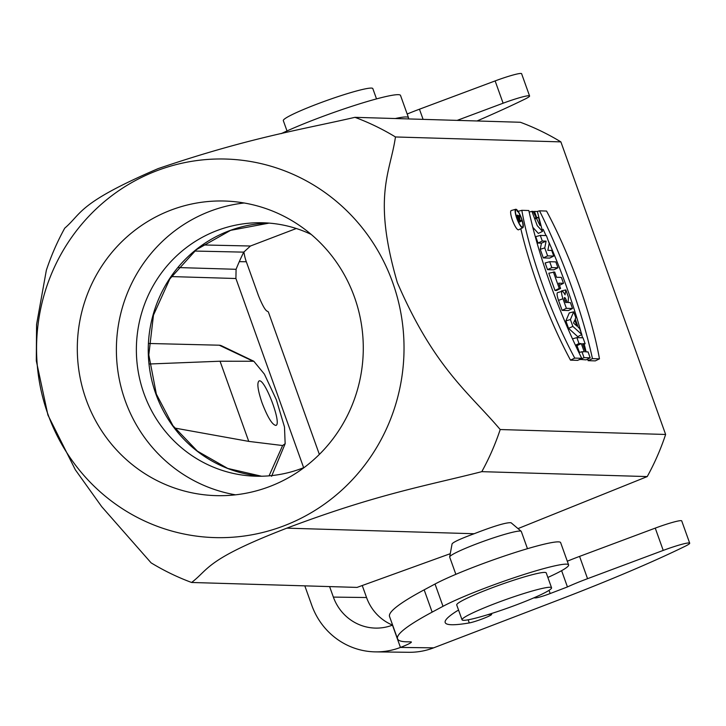 <?xml version="1.0" encoding="UTF-8"?>
<svg xmlns="http://www.w3.org/2000/svg" width="726" height="726" viewBox="0 0 726 726"><rect width="100%" height="100%" fill="white"/><g stroke="black" fill="none" stroke-linecap="round" stroke-linejoin="round"><path stroke-width="1.09" d="M495.313 603.451A47.535 4.311 160.3 0 0 494.315 603.832A47.535 4.311 160.3 0 0 462.054 619.822A47.535 4.311 160.3 0 0 508.254 607.853A47.535 4.311 160.3 0 0 551.56 587.77A47.535 4.311 160.3 0 0 495.313 603.451M287.006 130.952L283.312 120.625A47.535 4.311 -19.7 0 1 316.572 104.263A47.535 4.311 -19.7 0 1 372.819 88.581L376.522 98.899M286.834 528.156C205.349 559.619 209.36 568.939 191.61 582.479A247.194 239.852 91.7 0 1 151.099 562.85L101.749 506.712L75.341 469.804L47.916 415.045L36.3 360.831L36.572 324.468L46.346 270.272A247.194 239.852 91.7 0 1 64.741 228.155C82.102 213.326 77.383 203.362 158.105 168.623C249.808 137.468 300.809 129.791 354.941 117.331A247.194 239.852 91.7 0 1 395.452 136.96C390.343 172.788 372.175 195.947 397.294 282.487C434.357 368.245 468.914 392.539 500.205 429.538A247.194 239.852 91.7 0 1 481.81 471.655C428.159 485.404 378.01 493.725 286.834 528.156L474.142 533.737C494.406 525.896 506.712 522.239 511.077 522.756L521.186 531.287A38.033 3.448 160.3 0 0 475.503 544.291A38.033 3.448 160.3 0 0 449.675 556.896A38.033 3.448 160.3 0 0 449.684 557.078L455.855 574.33M481.81 471.655L647.238 476.583L517.992 528.601M449.675 556.896L452.071 543.901C453.133 542.186 460.266 538.883 473.479 533.982L474.142 533.737M191.61 582.479L357.038 587.407L450.265 553.693M354.941 117.331L520.37 122.267A247.194 239.852 91.7 0 1 560.88 141.888L665.633 434.466A247.194 239.852 91.7 0 1 647.238 476.583M568.54 328.334L577.787 336.701L581.825 334.495L579.72 328.633L578.205 327.272L575.237 318.977L575.8 317.67L573.694 311.808L569.275 312.924L565.881 320.91L568.54 328.334L572.868 326.41L581.825 334.495M599.458 358.835L592.452 358.626A163.468 36.663 69.1 0 0 539.536 210.839L546.542 211.048A136.651 30.655 -110.9 0 1 599.458 358.835L595.32 360.886L588.087 360.668A163.051 36.572 69.1 0 0 587.733 359.043M586.1 351.865A163.051 36.572 69.1 0 0 584.212 344.169M582.551 337.79A163.051 36.572 69.1 0 0 581.68 334.577M581.127 332.544A163.051 36.572 69.1 0 0 548.13 240.406M545.988 235.578A163.051 36.572 69.1 0 0 543.139 229.307M500.205 429.538L665.633 434.466M395.452 136.96L560.88 141.888M590.174 357.827L584.049 357.646L581.934 351.738L584.239 351.811L581.299 343.598L579.003 343.534L576.889 337.626L583.005 337.808L585.12 343.716L582.633 343.643L585.564 351.847L588.06 351.919L590.174 357.827L586.082 359.869L579.657 359.379M579.439 352.428L577.007 345.64L575.609 345.594M511.431 210.513A10.3 2.314 69.1 0 0 511.258 210.54A10.3 2.314 69.1 0 0 512.728 220.994A10.3 2.314 69.1 0 0 518.609 229.779L522.784 227.737A9.883 2.214 69.1 0 0 521.604 218.59A9.883 2.214 69.1 0 0 515.896 209.251A9.883 2.214 69.1 0 0 515.732 209.269A9.883 2.214 69.1 0 0 517.148 219.316A9.883 2.214 69.1 0 0 522.784 227.737M581.744 358.308L574.738 358.1A136.651 30.655 -110.9 0 1 521.822 210.313L528.827 210.522A163.468 36.663 69.1 0 0 581.744 358.308L577.733 360.359L570.5 360.141A137.069 30.746 -110.9 0 1 520.814 228.699M565.853 289.91L565.064 294.829A7.95 1.779 69.1 0 0 562.078 291.344L557.604 292.605A8.358 1.879 69.1 0 0 558.53 300.373L562.106 310.356L568.422 310.546L572.515 308.505L570.4 302.597L568.095 302.524L568.467 297.215L565.853 289.91L561.407 290.935L561.307 291.562M563.494 283.321L561.38 277.414L556.588 277.268L554.7 271.996L548.802 273.221L554.973 290.454L556.506 290.5L560.599 288.449L558.702 283.176L563.494 283.321L559.474 285.327M547.531 269.655L553.847 269.836L557.94 267.794L555.826 261.886L549.7 261.705L545.135 262.966L547.531 269.655L551.814 267.613L557.94 267.794M543.32 257.911L549.646 258.102L553.738 256.06L551.724 250.452L547.84 250.334L549.21 243.419L546.406 235.596L540.289 235.405L535.715 236.667L538.002 243.056L541.451 243.165L540.235 249.299L543.32 257.911L547.613 255.879L553.738 256.06M542.522 231.385L537.267 225.677L531.904 211.348L533.084 211.384L539.999 225.541L540.462 224.67L538.601 217.691L536.578 217.328L534.463 211.42L537.367 211.511L542.522 231.385L538.347 233.418L532.793 227.274M202.663 244.943L250.443 246.014L296.299 228.508M282.614 445.537L248.746 441.39L220.042 361.221L253.81 361.249L264.373 374.099L276.379 399.808L284.492 426.988L285.155 443.695L282.614 445.537L269.065 475.839M262.068 402.885C257.83 390.343 256.813 383.038 259.01 380.978C264.545 377.629 282.251 424.211 275.898 425.409C272.268 424.891 267.658 417.386 262.068 402.885M253.81 361.249L221.802 345.912A71.674 15.918 69.1 0 0 219.252 345.204L252.294 360.849M303.64 467.68L235.914 278.512L171.409 276.579M148.894 343.48L219.252 345.204M250.443 246.014L243.755 252.14L194.677 251.051M178.206 267.558L236.077 269.301A225.804 219.098 91.7 0 1 243.755 252.14M236.077 269.301L235.914 278.512M47.907 414.156A189.359 183.732 91.7 0 1 251.432 161.653A189.359 183.732 91.7 0 1 361.539 469.168A189.359 183.732 91.7 0 1 47.907 414.156M86.131 399.554A147.369 142.986 -88.3 0 0 215.903 495.631A147.369 142.986 -88.3 0 0 363.218 352.582A147.369 142.986 -88.3 0 0 224.679 201.029A147.369 142.986 -88.3 0 0 86.131 399.554M244.181 202.99A147.369 142.986 -88.3 0 0 125.217 400.725A147.369 142.986 -88.3 0 0 235.487 494.823M311.263 234.462A126.769 123.003 -88.3 0 0 263.148 222.782A126.769 123.003 -88.3 0 0 143.966 393.565A126.769 123.003 -88.3 0 0 255.606 476.202A126.769 123.003 -88.3 0 0 304.321 467.408M149.465 363.998L220.042 361.221M174.657 428.041L248.746 441.39M584.049 357.646L579.765 359.688M581.934 351.738L578.931 352.573M581.299 343.598L577.007 345.64M579.003 343.534L575.437 345.231M576.889 337.626L572.487 338.842M585.12 343.716L583.032 344.759M539.536 210.839L537.086 211.502M592.452 358.626L588.087 360.668M516.15 209.959A9.129 2.051 69.1 0 0 515.923 210.005A9.129 2.051 69.1 0 0 517.302 219.252A9.129 2.051 69.1 0 0 522.439 227.066A9.129 2.051 69.1 0 0 521.422 218.59A9.129 2.051 69.1 0 0 516.15 209.959M574.738 358.1L570.5 360.141M521.822 210.313L517.302 211.575M573.522 323.025L576.934 326.119L574.774 320.084L573.522 323.025M573.694 311.808L570.409 319.54L565.881 320.91M570.409 319.54L572.868 326.41M567.151 302.497L565.608 302.452L564.91 300.5A3.185 0.717 -110.9 0 1 564.529 297.551A3.185 0.717 -110.9 0 1 566.452 300.546L567.151 302.497M562.078 291.344A7.95 1.779 69.1 0 0 562.959 298.722L566.389 308.323L572.515 308.505M566.389 308.323L562.106 310.356M553.375 271.96L559.265 288.413L560.599 288.449M559.265 288.413L554.973 290.454M549.7 261.705L551.814 267.613M540.289 235.405L542.295 241.014L538.002 243.056M542.295 241.014L546.097 241.132L541.451 243.165M546.097 241.132L544.754 247.893L540.235 249.299M544.754 247.893L547.613 255.879M538.474 217.383L535.516 218.798M536.578 217.328L535.216 217.972M534.463 211.42L533.202 211.774M531.904 211.348L529.181 212.101M518.863 217.727L519.798 220.35L518.836 220.323L517.656 215.849L518.863 217.727L518.019 218.045M521.386 221.094L521.132 220.386L519.979 220.359L519.353 215.431L519.008 217.628A2.75 0.617 69.1 0 0 517.411 215.141A2.75 0.617 69.1 0 0 517.711 217.7L518.899 221.022L521.386 221.094L518.691 222.446M518.899 221.022L518.183 221.366M519.353 215.431L518.083 215.722M527.466 548.684L521.295 531.441A38.033 3.448 160.3 0 0 521.186 531.287M551.56 587.77L546.242 572.914A47.535 4.311 160.3 0 0 488.997 588.977A47.535 4.311 160.3 0 0 456.727 604.967L462.054 619.822M329.604 586.59L333.37 597.099A47.535 46.001 90.7 0 0 375.914 628.108A47.535 46.001 90.7 0 0 392.476 625.14L400.453 647.429A71.302 68.997 -89.3 0 1 375.605 651.875A71.302 68.997 -89.3 0 1 311.799 605.366L304.811 585.846M281.252 133.629A71.302 6.461 -19.7 0 1 354.832 105.352A71.302 6.461 -19.7 0 1 400.516 95.424L408.502 117.712A71.302 6.461 -19.7 0 1 408.048 118.919M407.186 114.027A39.612 3.594 -19.7 0 1 419.456 109.209L495.132 80.922A23.767 2.151 -19.7 0 1 521.604 73.707L529.581 95.995A23.767 2.151 -19.7 0 1 525.089 99.035A253.537 22.978 -19.7 0 1 477.027 120.97M457.162 120.38L503.109 103.21A23.767 2.151 -19.7 0 1 529.581 95.995M395.243 118.538A71.302 6.461 -19.7 0 1 408.502 117.712M243.909 251.831A47.535 46.001 -89.3 0 0 246.323 261.75L258.565 295.927C262.231 304.902 265.054 309.984 267.032 311.155A134.691 12.206 -19.7 0 1 268.448 312.216L319.358 454.403M362.247 585.519L366.548 597.525A47.535 46.001 -89.3 0 0 392.539 625.113M533.755 597.888L535.479 597.906A12.678 1.153 160.3 0 0 550.181 593.541L567.442 586.935A39.612 3.594 -19.7 0 1 587.552 578.686L663.228 550.408A23.767 2.151 -19.7 0 1 689.7 543.184A23.767 2.151 -19.7 0 1 685.208 546.224A253.537 22.978 -19.7 0 1 558.348 600.066L433.631 647.846A71.302 68.997 90.7 0 1 408.783 652.293L375.605 651.875M433.631 647.846L400.453 647.429A15.845 1.434 160.3 0 0 411.37 642.038A15.845 1.434 160.3 0 0 410.834 641.866L407.204 641.82A285.227 25.846 -19.7 0 1 397.53 638.789A285.227 25.846 -19.7 0 1 432.142 612.127L443.005 606.31A71.302 6.461 -19.7 0 1 517.511 576.589A71.302 6.461 -19.7 0 1 568.621 564.901A71.302 6.461 -19.7 0 1 550.499 576.244A126.769 11.489 160.3 0 0 547.876 577.469M458.587 610.158A12.678 1.153 160.3 0 0 456.427 611.31A204.414 18.522 160.3 0 0 445.192 622.572A204.414 18.522 160.3 0 0 469.277 622.935A12.678 1.153 160.3 0 0 482.899 618.688A12.678 1.153 160.3 0 0 491.656 614.368A12.678 1.153 160.3 0 0 490.159 614.341A179.059 16.226 -19.7 0 1 487.455 614.786M397.53 638.789L389.553 616.51A285.227 25.846 -19.7 0 1 424.165 589.839L435.028 584.022A71.302 6.461 -19.7 0 1 509.534 554.31A71.302 6.461 -19.7 0 1 560.635 542.621L568.621 564.901M567.305 561.225A39.612 3.594 -19.7 0 1 579.575 556.397L655.251 528.12A23.767 2.151 -19.7 0 1 681.723 520.905L689.7 543.184M561.615 570.663L567.442 586.935M269.101 223.109L230.632 230.342L196.256 249.753L169.839 278.92L153.467 315.157L148.812 354.869L156.344 394.082L172.924 425.672L197.381 451.127L227.728 468.433L261.551 476.229A126.769 123.003 91.7 0 1 155.845 393.919A126.769 123.003 91.7 0 1 269.083 223.109M566.452 300.546L565.109 301.054M562.959 298.722L558.53 300.373M517.711 217.7L516.858 218.018M419.456 109.209L423.095 119.363M495.132 80.922L503.109 103.21M246.323 261.75L239.29 261.669M333.37 597.099L366.548 597.525M468.161 619.813L469.277 622.935M424.165 589.839L432.142 612.127M435.028 584.022L443.005 606.31M535.234 597.244L535.479 597.906M549.028 590.338L550.181 593.541M579.575 556.397L587.552 578.686M655.251 528.12L663.228 550.408M285.164 443.704L271.569 476.32M515.732 209.269L511.258 210.54M517.411 215.141L516.086 215.513"/></g></svg>
